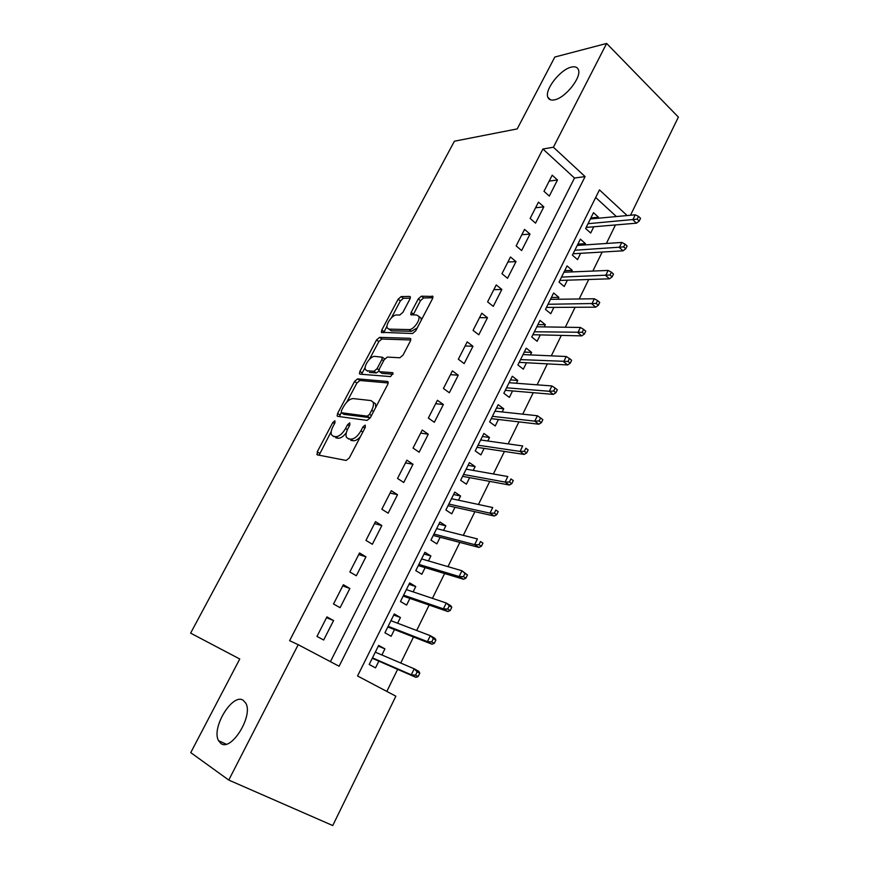 <?xml version="1.0" encoding="UTF-8"?>
<svg xmlns="http://www.w3.org/2000/svg" width="869" height="869" viewBox="0 0 869 869"><rect width="100%" height="100%" fill="white"/><g stroke="black" fill="none" stroke-linecap="round" stroke-linejoin="round"><path stroke-width="1.3" d="M334.891 420.748L332.784 422.508L317.261 451.793L317.326 454.867L346.155 460.451L349.338 457.876L365.328 427.276L365.186 425.104L362.96 426.929L360.907 430.85C357.67 436.357 354.291 439.117 350.783 439.138L348.306 438.726L346.373 437.205C345.59 435.13 346.068 432.349 347.828 428.862L349.849 425.006L349.74 422.877L347.578 424.669L345.547 428.515C342.364 433.913 339.084 436.618 335.695 436.651L333.327 436.26L331.502 434.826C330.731 432.795 331.219 430.057 332.968 426.603L334.978 422.823L334.891 420.748M554.444 99.848C565.317 98.11 582.034 76.961 578.341 69.553C577.298 67.098 574.985 66.272 571.411 67.109C560.309 69.346 544.266 89.985 547.883 97.339C548.86 99.685 551.055 100.522 554.444 99.848M220.856 743.408C231.121 751.967 253.476 715.926 245.84 703.26L243.201 700.295C232.599 692.734 211.069 727.907 218.553 740.692L220.856 743.408M409.94 299.023L410.342 296.861L409.625 296.416L401.163 296.579L398.132 299.208L381.784 330.057L381.361 332.306L412.536 333.511L415.73 330.817L432.534 298.654L432.925 296.459L421.389 296.199L418.261 298.893L411.178 312.362L410.765 314.589L416.751 315.067L418.739 316.327C420.683 319.933 413.383 330.003 409.158 329.568L389.03 329.145L387.237 327.982C385.369 324.528 392.408 314.665 396.514 315.002L399.816 315.012L402.901 312.362L409.94 299.023M627.146 215.555L599.458 189.898L357.55 675.984L395.862 696.188L332.751 825.55L228.764 780.069L190.745 752.619L239.757 658.995L190.615 633.132L454.411 141.213L517.207 128.905L554.835 57.028L606.638 43.45L678.385 117.098L630.503 215.24M228.764 780.069L298.208 644.679L339.095 666.241L585.098 176.592L553.401 147.23L606.638 43.45M330.416 661.667L574.485 178.026L542.919 149.012L289.616 640.692L298.208 644.679M542.919 149.012L553.401 147.23M357.572 378.884L354.552 381.437L337.606 413.416L337.15 415.914L337.726 416.36L367.098 420.4L370.292 417.783L387.737 384.402L388.161 381.936L387.476 381.448L357.572 378.884L359.907 380.492L356.887 383.044L346.774 402.141M365.197 367.326L362.21 372.986L359.885 371.356L376.538 339.953L379.568 337.357L410.027 338.313L410.755 338.801L410.342 341.126L403.042 355.095L399.849 357.767L387.324 357.072L384.207 359.701L379.395 368.847L378.96 371.248L379.634 371.715L392.592 372.682M359.885 371.356L359.451 373.735L360.07 374.17L390.55 376.592L393.081 373.029M598.002 218.249L598.502 217.239L590.887 217.956M598.502 217.239L593.494 212.688L585.641 228.525L590.692 233.033L593.788 226.776M584.804 244.928L585.445 243.635L577.874 244.146M585.445 243.635L580.362 239.138L572.41 255.16L577.537 259.614L580.655 253.324M571.444 271.921L572.236 270.335L564.72 270.661M572.236 270.335L567.077 265.903L559.028 282.121L564.231 286.509L567.359 280.187M557.92 299.251L558.865 297.361L551.402 297.48M558.865 297.361L553.629 292.994L545.482 309.407L550.761 313.731L553.901 307.376M544.244 326.907L545.33 324.713L537.933 324.615M545.33 324.713L540.018 320.411L531.774 337.02L537.129 341.289L540.29 334.902M530.383 354.91L531.632 352.401L524.289 352.086M531.632 352.401L526.245 348.165L517.891 364.98L523.334 369.173L526.505 362.753M516.36 383.251L517.761 380.416L510.494 379.894M517.761 380.416L512.297 376.255L503.846 393.266L509.364 397.394L512.547 390.941M502.163 411.949L503.727 408.778L496.514 408.028M503.727 408.778L498.176 404.682L489.627 421.921L495.221 425.973L498.426 419.488M487.781 440.996L489.519 437.498L482.382 436.51M489.519 437.498L483.892 433.468L475.224 450.913L480.905 454.9L484.131 448.382M473.225 470.411L475.137 466.566L468.065 465.349M475.137 466.566L469.412 462.623L460.646 480.285L466.414 484.185L469.651 477.635M458.484 500.207L460.57 496.003L453.575 494.537M460.57 496.003L454.769 492.126L445.884 510.016L451.739 513.84L454.998 507.257M443.559 530.372L445.819 525.81L438.899 524.094M445.819 525.81L439.931 522.019L430.937 540.127L436.879 543.875L440.148 537.259M428.439 560.929L430.883 555.986L424.039 554.02M430.883 555.986L424.908 552.282L415.795 570.618L421.834 574.279L425.126 567.642M413.133 591.876L415.762 586.553L408.995 584.326M415.762 586.553L409.69 582.925L400.468 601.511L406.594 605.085L409.896 598.404M397.611 623.225L400.446 617.511L393.755 615.024M400.446 617.511L394.276 613.97L384.934 632.795L391.159 636.282L394.472 629.569M326.929 616.903L316.979 636.412L323.67 640.019L333.566 620.564L326.929 616.903M343.342 584.728L333.522 603.988L340.105 607.681L349.87 588.476L343.342 584.728M359.538 552.977L349.838 571.976L356.333 575.756L365.958 556.812L359.538 552.977M375.517 521.639L365.947 540.388L372.345 544.266L381.849 525.56L375.517 521.639M391.289 490.703L381.849 509.212L388.139 513.177L397.524 494.711L391.289 490.703M406.866 460.168L397.546 478.439L403.737 482.491L413.003 464.263L406.866 460.168M422.236 430.025L413.036 448.067L419.14 452.195L428.276 434.207L422.236 430.025M437.411 400.272L428.33 418.076L434.337 422.291L443.364 404.519L437.411 400.272M452.401 370.889L443.429 388.476L449.349 392.755L458.256 375.223L452.401 370.889M467.196 341.875L458.343 359.245L464.165 363.6L472.964 346.275L467.196 341.875M481.806 313.231L473.062 330.372L478.797 334.804L487.498 317.706L481.806 313.231M496.232 284.934L487.596 301.869L493.255 306.366L501.837 289.475L496.232 284.934M510.483 256.996L501.956 273.713L507.529 278.286L516.012 261.602L510.483 256.996M524.561 229.394L516.143 245.916L521.628 250.544L530.003 234.065L524.561 229.394M538.465 202.129L530.144 218.445L535.554 223.148L543.831 206.865L538.465 202.129M549.317 196.079L557.485 179.992L552.206 175.19L543.983 191.31L549.317 196.079M386.814 691.409L397.633 669.347M400.728 663.036L413.492 636.988M416.685 630.481L429.145 605.052M432.425 598.361L444.602 573.529M447.969 566.653L459.842 542.419M463.307 535.358L474.898 511.7M478.45 504.476L489.768 481.383M493.386 473.985L504.444 451.445M508.148 443.885L518.934 421.878M522.714 414.165L533.24 392.69M537.096 384.826L547.372 363.861M551.304 355.845L561.331 335.391M565.328 327.233L575.115 307.268M579.178 298.969L588.726 279.492M592.864 271.052L602.174 252.053M606.377 243.483L615.469 224.941M616.393 216.544L595.678 197.502M381.904 654.976L384.924 648.871L378.667 645.417L369.195 664.481L375.517 667.881L378.851 661.135M574.485 178.026L585.098 176.592M384.924 648.871L378.319 646.112M333.566 620.564L326.527 617.685M349.87 588.476L342.734 585.912M365.958 556.812L358.723 554.563M381.849 525.56L374.506 523.605M397.524 494.711L390.094 493.06M413.003 464.263L405.475 462.895M428.276 434.207L420.661 433.11M443.364 404.519L435.662 403.705M458.256 375.223L450.479 374.658M472.964 346.275L465.1 345.981M487.498 317.706L479.547 317.652M501.837 289.475L493.82 289.681M516.012 261.602L507.909 262.036M530.003 234.065L521.834 234.739M543.831 206.865L535.597 207.767M557.485 179.992L549.186 181.11M334.109 436.781L333.327 436.26M346.307 432.773C343.364 436.575 340.637 438.389 338.117 438.226L335.727 437.835M349.023 439.193L348.306 438.726M360.353 436.814C357.702 439.649 355.334 440.952 353.227 440.746L350.75 440.333M331.241 431.48L319.086 455.215M388.237 382.979L359.907 380.492M341.213 412.645L339.431 416.599M341.398 410.7L341.484 412.764L367.315 416.175L369.542 414.339L371.693 410.233C373.388 406.844 373.855 404.139 373.094 402.141L370.998 400.576L353.227 398.589C349.838 398.773 346.59 401.489 343.494 406.735L341.398 410.7M343.483 414.089L341.484 412.764M370.335 417.685L343.863 414.35M375.712 407.398L375.495 403.792L373.181 402.206M369.423 359.342L378.819 341.604L376.538 339.953M410.776 339.985L381.849 339.019L378.819 341.604M381.98 373.377L379.634 371.715L381.98 373.377L393.005 374.213M374.724 356.377C370.639 355.812 363.47 366.012 365.425 369.597L367.109 370.781L373.963 371.291L377.059 368.684L381.86 359.57L382.284 357.213L374.724 356.377M367.75 371.237L367.109 370.781M378.917 371.117L376.299 372.942L369.434 372.421M384.652 358.984L383.968 358.419M362.21 372.986L361.721 374.3M388.812 329.134L391.311 330.817L389.03 329.145M417.239 327.928L411.461 331.285L391.311 330.817M421.259 320.248L421.031 318.065L419.379 316.816M432.892 297.774L423.648 297.937L420.52 300.62L413.057 315.056M387.009 326.136L383.631 332.773M410.298 298.165L403.39 298.273L400.359 300.902L391.354 317.913M418.152 676.582L419.781 673.236L417.196 671.824L415.567 675.17L418.152 676.582L415.925 677.342L411.276 674.811L414.209 668.804L375.321 652.163M417.196 671.824L414.209 668.804L418.836 671.346L419.781 673.236M415.567 675.17L411.276 674.811L372.486 657.876M415.925 677.342L372.29 658.267M434.283 643.342L435.89 640.04L433.349 638.585L431.741 641.887L434.283 643.342L432.023 644.211L427.45 641.604L430.329 635.684L390.941 620.683M433.349 638.585L430.329 635.684L434.891 638.291L435.89 640.04M431.741 641.887L427.45 641.604L388.15 626.321M432.023 644.211L387.824 626.973M450.196 610.549L451.782 607.29L449.284 605.802L447.698 609.06L450.196 610.549L447.893 611.526L443.396 608.854L446.242 602.999L406.377 589.606M449.284 605.802L446.242 602.999L450.729 605.682L451.782 607.29M447.698 609.06L443.396 608.854L403.618 595.167M447.893 611.526L403.162 596.08M465.903 578.189L467.457 574.974L465.002 573.442L463.438 576.658L465.903 578.189L463.557 579.265L459.136 576.527L461.939 570.748L421.606 558.919M465.002 573.442L461.939 570.748L467.457 574.974M463.438 576.658L459.136 576.527L418.88 564.415M463.557 579.265L418.304 565.578M481.393 546.264L482.936 543.092L480.514 541.517L478.971 544.7L481.393 546.264L479.015 547.437L474.659 544.635L477.429 538.932L436.651 528.624M480.514 541.517L482.936 543.092M478.971 544.7L474.659 544.635L433.957 534.044M479.015 547.437L433.262 535.456M496.688 514.752L498.209 511.624L495.83 510.016L494.298 513.155L496.688 514.752L494.276 516.023L489.986 513.155L492.723 507.529L451.5 498.708M495.83 510.016L498.209 511.624M494.298 513.155L489.986 513.155L448.838 504.063M494.276 516.023L448.024 505.704M511.776 483.653L513.275 480.568L510.929 478.928L509.43 482.023L511.776 483.653L509.332 485.021L505.106 482.089L507.811 476.538L466.164 469.162M510.929 478.928L513.275 480.568M509.43 482.023L505.106 482.089L463.546 474.452M509.332 485.021L462.612 476.331M526.679 452.955L528.156 449.914L525.843 448.241L524.365 451.293L526.679 452.955L524.192 454.422L520.031 451.424L522.703 445.949L480.655 439.986M525.843 448.241L528.156 449.914M524.365 451.293L520.031 451.424L478.059 445.21M524.192 454.422L477.016 447.307M541.376 422.66L542.843 419.651L540.561 417.946L539.106 420.965L541.376 422.66L538.867 424.213L534.772 421.161L537.4 415.751L494.961 411.167M539.106 420.965L534.772 421.161L492.397 416.327M538.867 424.213L491.246 418.652M537.4 415.751L540.561 417.946M555.888 392.755L557.333 389.779L555.095 388.052L553.651 391.017L555.888 392.755L553.347 394.385L549.317 391.289L551.913 385.945L509.093 382.697M553.651 391.017L549.317 391.289L506.562 387.802M553.347 394.385L505.302 390.333M551.913 385.945L555.095 388.052M570.227 363.22L571.65 360.287L569.445 358.528L568.011 361.461L570.227 363.22L567.653 364.947L563.677 361.786L566.24 356.518L523.051 354.574M568.011 361.461L520.553 359.614M567.653 364.947L519.195 362.362M566.24 356.518L569.445 358.528M584.37 334.065L585.771 331.176L583.61 329.384L582.197 332.273L584.37 334.065L581.763 335.879L577.863 332.664L580.394 327.461L536.846 326.798M582.197 332.273L534.381 331.773M581.763 335.879L532.914 334.728M580.394 327.461L583.61 329.384M598.339 305.28L599.729 302.423L597.59 300.598L596.199 303.466L598.339 305.28L595.71 307.17L591.865 303.9L594.363 298.762L550.468 299.349M596.199 303.466L548.035 304.269M595.71 307.17L546.471 307.42M594.363 298.762L597.59 300.598M612.134 276.853L613.503 274.028L611.407 272.182L610.027 275.006L612.134 276.853L609.473 278.819L605.682 275.506L608.159 270.433L563.938 272.236M610.027 275.006L561.526 277.092M609.473 278.819L559.864 280.437M608.159 270.433L611.407 272.182M625.756 248.784L627.114 245.992L625.039 244.113L623.681 246.905L625.756 248.784L623.073 250.815L619.336 247.459L621.78 242.44L577.244 245.438M623.681 246.905L574.854 250.239M623.073 250.815L573.106 253.77M621.78 242.44L625.039 244.113M639.215 221.052L640.551 218.293L638.509 216.392L637.173 219.151L639.215 221.052L636.51 223.17L632.828 219.759L635.239 214.806L590.388 218.955M637.173 219.151L588.031 223.702M636.51 223.17L586.184 227.417M635.239 214.806L638.509 216.392M334.532 423.659L332.784 422.508M364.85 428.189L362.96 426.929M349.392 425.886L347.578 424.669M338.117 438.226L335.695 436.651M347.394 429.742L345.547 428.515M353.227 440.746L350.783 439.138M362.797 432.121L360.907 430.85M319.673 453.336L317.261 451.793M388.15 381.925L387.476 381.448M339.975 414.991L337.606 413.416M356.887 383.044L354.552 381.437M369.738 417.804L367.315 416.175M371.421 415.621L369.542 414.339M373.572 411.515L371.693 410.233M381.849 339.019L379.568 337.357M410.787 338.877L410.027 338.313M376.299 372.942L373.963 371.291M378.938 370.02L377.059 368.684M383.62 360.82L381.86 359.57M411.461 331.285L409.158 329.568M413.448 314.078L411.178 312.362M420.52 300.62L418.261 298.893M423.648 297.937L421.389 296.199M432.979 296.633L432.154 295.992M384.044 331.719L381.784 330.057M400.359 300.902L398.132 299.208M403.39 298.273L401.163 296.579M410.385 297.002L409.625 296.416M226.179 744.157L218.553 740.692M550.468 99.816L547.883 97.339M317.543 454.911L316.783 454.433M337.835 416.37L337.15 415.914M375.495 403.792L373.094 402.141M384.609 358.875L382.284 357.213M360.081 374.17L359.451 373.735M421.031 318.065L418.739 316.327M411.363 315.034L410.765 314.589M381.947 332.729L381.361 332.306"/></g></svg>
